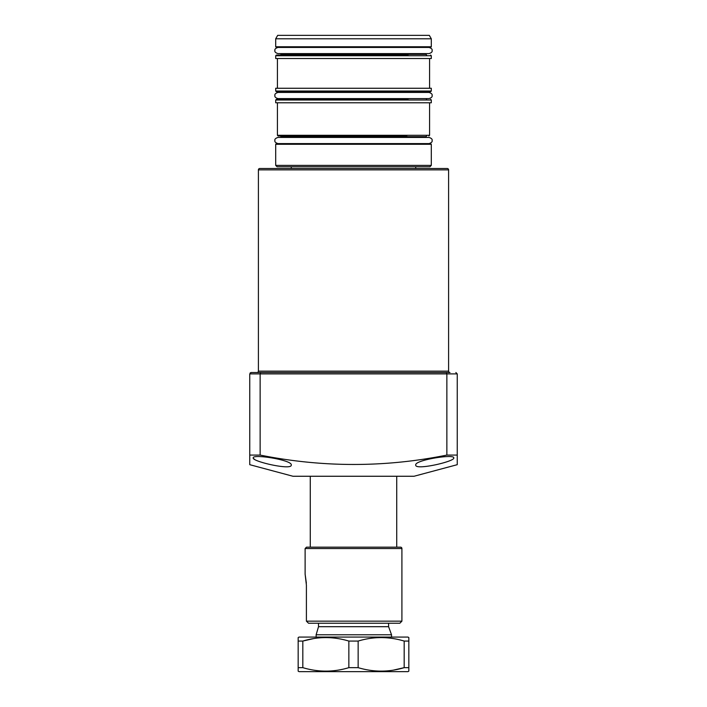 <?xml version="1.0" encoding="UTF-8"?>
<svg xmlns="http://www.w3.org/2000/svg" width="707" height="707" viewBox="0 0 707 707"><rect width="100%" height="100%" fill="white"/><g stroke="black" fill="none" stroke-linecap="round" stroke-linejoin="round"><path stroke-width="1.06" d="M448.6 169.874L258.4 169.874A1.387 1.387 0 0 1 259.787 168.487L447.213 168.487A1.387 1.387 0 0 1 448.6 169.874L448.6 371.14A1.387 1.387 0 0 0 449.979 372.518L446.524 372.518M423.007 372.518L283.993 372.518M260.476 372.518L251.135 372.518L260.476 372.518M258.4 169.874L258.4 371.14A1.387 1.387 0 0 1 257.021 372.518M453.788 457.897C455.167 461.45 414.938 470.659 415.743 465.047C414.178 460.151 454.628 453.664 453.788 457.897M291.257 465.047C292.106 470.659 251.833 461.459 253.212 457.897C252.337 453.673 292.804 460.133 291.257 465.047M249.757 464.685L292.981 476.262L414.019 476.262L457.243 464.685L457.243 455.078L446.868 455.078C384.97 467.592 322.719 467.592 260.132 455.078L249.757 455.078L249.757 464.685L249.757 373.906L251.135 372.518L250.137 372.951M366.385 372.518L371.529 372.518M402.707 372.518L407.568 372.518M449.979 372.518L260.706 372.518L260.132 373.906L260.132 455.078M249.757 373.906L446.868 373.906L446.294 372.518M446.868 455.078L446.868 373.906L457.243 373.906L455.865 372.518L457.243 373.906L457.243 464.685M253.601 458.613L254.635 459.382M398.041 547.156L400.533 547.156A1.387 1.387 0 0 1 401.912 548.544L401.912 621.161L399.835 623.238L388.603 623.238L388.603 626.694L318.512 626.694L316.126 634.771L316.126 637.069M316.126 634.771L391.537 634.771L391.537 637.069M314.2 623.238L399.835 623.238L308.544 623.238L306.405 621.161L308.544 623.238L318.512 623.238L318.512 626.694M291.257 166.764L291.257 168.487M415.743 166.764L415.743 168.487M299.034 671.65L407.966 671.65L408.832 671.155L408.832 667.655L404.183 667.655C388.921 672.269 373.579 672.269 358.149 667.655L348.851 667.655C333.589 672.269 318.247 672.269 302.817 667.655L298.168 667.655L298.168 671.155L299.034 671.65M408.832 667.655L408.832 637.564L407.966 637.069L299.034 637.069L298.168 637.564L298.168 667.655M302.817 667.655L302.817 641.063L298.168 641.063M313.537 638.607L302.817 641.063C318.079 636.45 333.421 636.45 348.851 641.063L348.851 667.655M358.149 667.655L358.149 641.063L348.851 641.063M358.149 641.063C373.411 636.45 388.753 636.45 404.183 641.063L404.183 667.655L393.463 670.112M408.832 641.063L404.183 641.063M400.533 547.156L306.502 547.156L305.115 548.544L305.115 574.093L306.405 585.193L306.405 621.161L401.912 621.161M306.361 583.142L305.115 574.093M275.695 38.805L431.305 38.805L429.308 35.35L277.692 35.35L275.695 38.805L275.695 46.759L276.384 47.457L408.027 47.457C447.646 47.457 426.171 47.457 408.027 47.457M405.217 55.058C433.144 55.058 433.144 55.058 405.217 55.058L280.361 55.058L281.05 54.368L425.95 54.368L426.639 55.058M430.616 55.058L431.305 55.756L275.695 55.756L276.384 55.058L408.027 55.058C437.474 55.058 437.474 55.058 408.027 55.058M408.027 143.592C426.171 143.592 447.646 143.592 408.027 143.592L276.384 143.592L275.695 144.281L275.695 165.376L431.305 165.376L429.927 166.764L277.073 166.764L275.695 165.376M275.695 91.026L431.305 91.026L431.305 88.26L275.695 88.26L275.695 91.026L276.384 91.716L408.027 91.716C447.646 91.716 426.171 91.716 408.027 91.716M397.59 135.983L374.25 135.983M332.75 135.983L309.41 135.983M293.847 135.983L405.217 135.983C433.144 135.983 433.144 135.983 405.217 135.983M397.59 91.716L361.277 91.716M345.723 91.716L309.41 91.716M293.847 91.716L280.361 91.716L281.05 92.44M406.808 135.983C435.592 135.983 435.592 135.983 406.808 135.983L278.116 135.983L277.418 135.293L429.582 135.293L428.884 135.983M405.217 99.325C433.144 99.325 433.144 99.325 405.217 99.325L280.361 99.325L281.05 98.635L425.95 98.635L426.639 99.325M430.616 99.325L431.305 100.014L275.695 100.014L276.384 99.325L408.027 99.325C437.474 99.325 437.474 99.325 408.027 99.325M275.695 55.756L275.695 58.522L431.305 58.522L431.305 55.756M431.305 100.014L431.305 102.78L275.695 102.78L275.695 100.014M258.4 371.14L448.6 371.14M401.912 548.544L305.115 548.544M275.695 46.759L431.305 46.759L430.616 47.457M430.616 143.592L431.305 144.281L275.695 144.281M425.95 137.432L425.95 136.672L281.05 136.672L280.361 135.983M426.639 91.716L425.95 92.414L281.05 92.414M396.724 476.262L396.724 547.156M388.603 626.694L391.537 634.771M310.276 476.262L310.276 547.156M432.101 95.525C432.481 96.779 431.456 97.805 429.025 98.6L277.975 98.6C275.58 97.849 274.555 96.824 274.899 95.525C274.519 94.261 275.544 93.236 277.975 92.44L429.025 92.44C431.456 93.236 432.481 94.261 432.101 95.525M431.305 91.026L430.616 91.716M281.05 53.608L281.05 54.368M277.418 58.522L277.418 88.26M281.05 136.672L281.05 137.432M277.418 102.78L277.418 135.293M431.305 38.805L431.305 46.759M425.95 53.608L425.95 54.368M431.305 144.281L431.305 165.376M429.582 58.522L429.582 88.26M425.95 136.672L426.639 135.983M429.582 102.78L429.582 135.293M277.975 143.592C275.544 142.796 274.519 141.771 274.899 140.516C274.519 139.252 275.544 138.227 277.975 137.432L429.025 137.432C431.456 138.227 432.481 139.252 432.101 140.516C432.481 141.771 431.456 142.796 429.025 143.592M429.025 47.457C431.456 48.244 432.481 49.269 432.101 50.533C432.481 51.788 431.456 52.813 429.025 53.608L277.975 53.608C275.544 52.813 274.519 51.788 274.899 50.533C274.519 49.269 275.544 48.244 277.975 47.457L288.659 47.457M392.403 47.457L366.465 47.457M340.535 47.457L314.597 47.457"/></g></svg>
